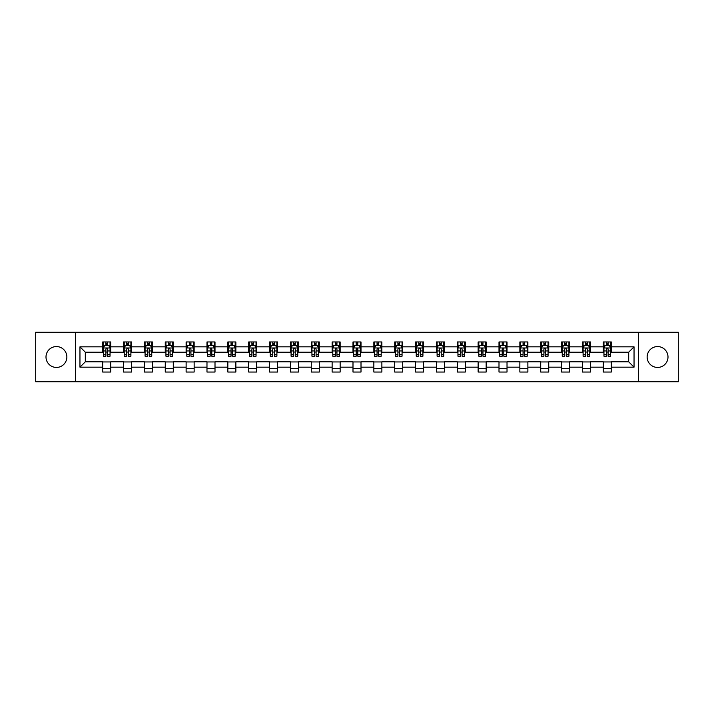 <?xml version="1.0" encoding="UTF-8"?>
<svg xmlns="http://www.w3.org/2000/svg" width="714" height="714" viewBox="0 0 714 714"><rect width="100%" height="100%" fill="white"/><g stroke="black" fill="none" stroke-linecap="round" stroke-linejoin="round"><path stroke-width="1.07" d="M657.576 346.567A10.433 10.433 0 0 0 647.143 357A10.433 10.433 0 0 0 657.576 367.433A10.433 10.433 0 0 0 668.001 357A10.433 10.433 0 0 0 657.576 346.567M56.424 346.567A10.433 10.433 0 0 0 45.999 357A10.433 10.433 0 0 0 56.424 367.433A10.433 10.433 0 0 0 66.857 357A10.433 10.433 0 0 0 56.424 346.567M638.459 381.74L678.3 381.74L678.3 332.26L638.459 332.26L638.459 381.74L75.541 381.74L75.541 332.26L35.7 332.26L35.7 381.74L75.541 381.74M638.459 332.26L75.541 332.26M611.309 346.834L611.309 341.961L603.294 341.961L603.294 346.834L590.451 346.834L590.451 341.961L582.428 341.961L582.428 346.834L569.594 346.834L569.594 341.961L561.57 341.961L561.57 346.834L548.736 346.834L548.736 341.961L540.712 341.961L540.712 346.834L527.878 346.834L527.878 341.961L519.854 341.961L519.854 346.834L507.02 346.834L507.02 341.961L498.997 341.961L498.997 346.834L486.163 346.834L486.163 341.961L478.139 341.961L478.139 346.834L465.305 346.834L465.305 341.961L457.281 341.961L457.281 346.834L444.447 346.834L444.447 341.961L436.424 341.961L436.424 346.834L423.589 346.834L423.589 341.961L415.566 341.961L415.566 346.834L402.732 346.834L402.732 341.961L394.708 341.961L394.708 346.834L381.874 346.834L381.874 341.961L373.85 341.961L373.85 346.834L361.007 346.834L361.007 341.961L352.993 341.961L352.993 346.834L340.15 346.834L340.15 341.961L332.126 341.961L332.126 346.834L319.292 346.834L319.292 341.961L311.268 341.961L311.268 346.834L298.434 346.834L298.434 341.961L290.411 341.961L290.411 346.834L277.576 346.834L277.576 341.961L269.553 341.961L269.553 346.834L256.719 346.834L256.719 341.961L248.695 341.961L248.695 346.834L235.861 346.834L235.861 341.961L227.837 341.961L227.837 346.834L215.003 346.834L215.003 341.961L206.98 341.961L206.98 346.834L194.146 346.834L194.146 341.961L186.122 341.961L186.122 346.834L173.288 346.834L173.288 341.961L165.264 341.961L165.264 346.834L152.43 346.834L152.43 341.961L144.406 341.961L144.406 346.834L131.572 346.834L131.572 341.961L123.549 341.961L123.549 346.834L110.706 346.834L110.706 341.961L102.691 341.961L102.691 346.834L79.959 346.834L79.959 367.166L85.305 361.811L102.691 361.811L102.691 372.039L110.706 372.039L110.706 361.811L123.549 361.811L123.549 372.039L131.572 372.039L131.572 361.811L144.406 361.811L144.406 372.039L152.43 372.039L152.43 361.811L165.264 361.811L165.264 372.039L173.288 372.039L173.288 361.811L186.122 361.811L186.122 372.039L194.146 372.039L194.146 361.811L206.98 361.811L206.98 372.039L215.003 372.039L215.003 361.811L227.837 361.811L227.837 372.039L235.861 372.039L235.861 361.811L248.695 361.811L248.695 372.039L256.719 372.039L256.719 361.811L269.553 361.811L269.553 372.039L277.576 372.039L277.576 361.811L290.411 361.811L290.411 372.039L298.434 372.039L298.434 361.811L311.268 361.811L311.268 372.039L319.292 372.039L319.292 361.811L332.126 361.811L332.126 372.039L340.15 372.039L340.15 361.811L352.993 361.811L352.993 372.039L361.007 372.039L361.007 361.811L373.85 361.811L373.85 372.039L381.874 372.039L381.874 361.811L394.708 361.811L394.708 372.039L402.732 372.039L402.732 361.811L415.566 361.811L415.566 372.039L423.589 372.039L423.589 361.811L436.424 361.811L436.424 372.039L444.447 372.039L444.447 361.811L457.281 361.811L457.281 372.039L465.305 372.039L465.305 361.811L478.139 361.811L478.139 372.039L486.163 372.039L486.163 361.811L498.997 361.811L498.997 372.039L507.02 372.039L507.02 361.811L519.854 361.811L519.854 372.039L527.878 372.039L527.878 361.811L540.712 361.811L540.712 372.039L548.736 372.039L548.736 361.811L561.57 361.811L561.57 372.039L569.594 372.039L569.594 361.811L582.428 361.811L582.428 372.039L590.451 372.039L590.451 361.811L603.294 361.811L603.294 372.039L611.309 372.039L611.309 361.811L628.695 361.811L628.695 352.189L611.309 352.189L611.309 346.834L634.041 346.834L634.041 367.166L611.309 367.166M603.294 367.166L590.451 367.166M582.428 367.166L569.594 367.166M561.57 367.166L548.736 367.166M540.712 367.166L527.878 367.166M519.854 367.166L507.02 367.166M498.997 367.166L486.163 367.166M478.139 367.166L465.305 367.166M457.281 367.166L444.447 367.166M436.424 367.166L423.589 367.166M415.566 367.166L402.732 367.166M394.708 367.166L381.874 367.166M373.85 367.166L361.007 367.166M352.993 367.166L340.15 367.166M332.126 367.166L319.292 367.166M311.268 367.166L298.434 367.166M290.411 367.166L277.576 367.166M269.553 367.166L256.719 367.166M248.695 367.166L235.861 367.166M227.837 367.166L215.003 367.166M206.98 367.166L194.146 367.166M186.122 367.166L173.288 367.166M165.264 367.166L152.43 367.166M144.406 367.166L131.572 367.166M123.549 367.166L110.706 367.166M102.691 367.166L79.959 367.166M603.294 346.834L603.294 352.189L590.451 352.189L590.451 346.834M582.428 346.834L582.428 352.189L569.594 352.189L569.594 346.834M561.57 346.834L561.57 352.189L548.736 352.189L548.736 346.834M540.712 346.834L540.712 352.189L527.878 352.189L527.878 346.834M519.854 346.834L519.854 352.189L507.02 352.189L507.02 346.834M498.997 346.834L498.997 352.189L486.163 352.189L486.163 346.834M478.139 346.834L478.139 352.189L465.305 352.189L465.305 346.834M457.281 346.834L457.281 352.189L444.447 352.189L444.447 346.834M436.424 346.834L436.424 352.189L423.589 352.189L423.589 346.834M415.566 346.834L415.566 352.189L402.732 352.189L402.732 346.834M394.708 346.834L394.708 352.189L381.874 352.189L381.874 346.834M373.85 346.834L373.85 352.189L361.007 352.189L361.007 346.834M352.993 346.834L352.993 352.189L340.15 352.189L340.15 346.834M332.126 346.834L332.126 352.189L319.292 352.189L319.292 346.834M311.268 346.834L311.268 352.189L298.434 352.189L298.434 346.834M290.411 346.834L290.411 352.189L277.576 352.189L277.576 346.834M269.553 346.834L269.553 352.189L256.719 352.189L256.719 346.834M248.695 346.834L248.695 352.189L235.861 352.189L235.861 346.834M227.837 346.834L227.837 352.189L215.003 352.189L215.003 346.834M206.98 346.834L206.98 352.189L194.146 352.189L194.146 346.834M186.122 346.834L186.122 352.189L173.288 352.189L173.288 346.834M165.264 346.834L165.264 352.189L152.43 352.189L152.43 346.834M144.406 346.834L144.406 352.189L131.572 352.189L131.572 346.834M123.549 346.834L123.549 352.189L110.706 352.189L110.706 346.834M102.691 346.834L102.691 352.189L85.305 352.189L79.959 346.834M85.305 352.189L85.305 361.811M634.041 367.166L628.695 361.811M628.695 352.189L634.041 346.834M102.691 345.299L103.36 345.299M105.895 345.299L107.502 345.299M110.045 345.299L110.706 345.299M102.691 352.056L103.36 352.056M105.895 352.056L107.502 352.056M110.045 352.056L110.706 352.056M102.691 361.944L110.706 361.944M102.691 368.701L110.706 368.701M123.549 361.944L131.572 361.944M123.549 368.701L131.572 368.701M123.549 345.299L124.218 345.299M126.753 345.299L128.359 345.299M130.903 345.299L131.572 345.299M123.549 352.056L124.218 352.056M126.753 352.056L128.359 352.056M130.903 352.056L131.572 352.056M144.406 361.944L152.43 361.944M144.406 368.701L152.43 368.701M144.406 345.299L145.076 345.299M147.611 345.299L149.217 345.299M151.761 345.299L152.43 345.299M144.406 352.056L145.076 352.056M147.611 352.056L149.217 352.056M151.761 352.056L152.43 352.056M165.264 361.944L173.288 361.944M165.264 368.701L173.288 368.701M165.264 345.299L165.934 345.299M168.468 345.299L170.075 345.299M172.618 345.299L173.288 345.299M165.264 352.056L165.934 352.056M168.468 352.056L170.075 352.056M172.618 352.056L173.288 352.056M186.122 361.944L194.146 361.944M186.122 368.701L194.146 368.701M186.122 345.299L186.791 345.299M189.326 345.299L190.933 345.299M193.476 345.299L194.146 345.299M186.122 352.056L186.791 352.056M189.326 352.056L190.933 352.056M193.476 352.056L194.146 352.056M206.98 361.944L215.003 361.944M206.98 368.701L215.003 368.701M206.98 345.299L207.649 345.299M210.193 345.299L211.79 345.299M214.334 345.299L215.003 345.299M206.98 352.056L207.649 352.056M210.193 352.056L211.79 352.056M214.334 352.056L215.003 352.056M227.837 361.944L235.861 361.944M227.837 368.701L235.861 368.701M227.837 345.299L228.507 345.299M231.05 345.299L232.648 345.299M235.192 345.299L235.861 345.299M227.837 352.056L228.507 352.056M231.05 352.056L232.648 352.056M235.192 352.056L235.861 352.056M248.695 361.944L256.719 361.944M248.695 368.701L256.719 368.701M248.695 345.299L249.364 345.299M251.908 345.299L253.506 345.299M256.049 345.299L256.719 345.299M248.695 352.056L249.364 352.056M251.908 352.056L253.506 352.056M256.049 352.056L256.719 352.056M269.553 361.944L277.576 361.944M269.553 368.701L277.576 368.701M269.553 345.299L270.222 345.299M272.766 345.299L274.372 345.299M276.907 345.299L277.576 345.299M269.553 352.056L270.222 352.056M272.766 352.056L274.372 352.056M276.907 352.056L277.576 352.056M290.411 361.944L298.434 361.944M290.411 368.701L298.434 368.701M290.411 345.299L291.08 345.299M293.624 345.299L295.23 345.299M297.765 345.299L298.434 345.299M290.411 352.056L291.08 352.056M293.624 352.056L295.23 352.056M297.765 352.056L298.434 352.056M311.268 361.944L319.292 361.944M311.268 368.701L319.292 368.701M311.268 345.299L311.938 345.299M314.481 345.299L316.088 345.299M318.623 345.299L319.292 345.299M311.268 352.056L311.938 352.056M314.481 352.056L316.088 352.056M318.623 352.056L319.292 352.056M332.126 361.944L340.15 361.944M332.126 368.701L340.15 368.701M332.126 345.299L332.795 345.299M335.339 345.299L336.946 345.299M339.48 345.299L340.15 345.299M332.126 352.056L332.795 352.056M335.339 352.056L336.946 352.056M339.48 352.056L340.15 352.056M352.993 361.944L361.007 361.944M352.993 368.701L361.007 368.701M352.993 345.299L353.653 345.299M356.197 345.299L357.803 345.299M360.347 345.299L361.007 345.299M352.993 352.056L353.653 352.056M356.197 352.056L357.803 352.056M360.347 352.056L361.007 352.056M373.85 361.944L381.874 361.944M373.85 368.701L381.874 368.701M373.85 345.299L374.52 345.299M377.054 345.299L378.661 345.299M381.205 345.299L381.874 345.299M373.85 352.056L374.52 352.056M377.054 352.056L378.661 352.056M381.205 352.056L381.874 352.056M394.708 361.944L402.732 361.944M394.708 368.701L402.732 368.701M394.708 345.299L395.377 345.299M397.912 345.299L399.519 345.299M402.062 345.299L402.732 345.299M394.708 352.056L395.377 352.056M397.912 352.056L399.519 352.056M402.062 352.056L402.732 352.056M415.566 361.944L423.589 361.944M415.566 368.701L423.589 368.701M415.566 345.299L416.235 345.299M418.77 345.299L420.376 345.299M422.92 345.299L423.589 345.299M415.566 352.056L416.235 352.056M418.77 352.056L420.376 352.056M422.92 352.056L423.589 352.056M436.424 361.944L444.447 361.944M436.424 368.701L444.447 368.701M436.424 345.299L437.093 345.299M439.628 345.299L441.234 345.299M443.778 345.299L444.447 345.299M436.424 352.056L437.093 352.056M439.628 352.056L441.234 352.056M443.778 352.056L444.447 352.056M457.281 361.944L465.305 361.944M457.281 368.701L465.305 368.701M457.281 345.299L457.951 345.299M460.494 345.299L462.092 345.299M464.635 345.299L465.305 345.299M457.281 352.056L457.951 352.056M460.494 352.056L462.092 352.056M464.635 352.056L465.305 352.056M478.139 361.944L486.163 361.944M478.139 368.701L486.163 368.701M478.139 345.299L478.808 345.299M481.352 345.299L482.95 345.299M485.493 345.299L486.163 345.299M478.139 352.056L478.808 352.056M481.352 352.056L482.95 352.056M485.493 352.056L486.163 352.056M498.997 361.944L507.02 361.944M498.997 368.701L507.02 368.701M498.997 345.299L499.666 345.299M502.21 345.299L503.807 345.299M506.351 345.299L507.02 345.299M498.997 352.056L499.666 352.056M502.21 352.056L503.807 352.056M506.351 352.056L507.02 352.056M519.854 361.944L527.878 361.944M519.854 368.701L527.878 368.701M519.854 345.299L520.524 345.299M523.067 345.299L524.674 345.299M527.209 345.299L527.878 345.299M519.854 352.056L520.524 352.056M523.067 352.056L524.674 352.056M527.209 352.056L527.878 352.056M540.712 361.944L548.736 361.944M540.712 368.701L548.736 368.701M540.712 345.299L541.382 345.299M543.925 345.299L545.532 345.299M548.066 345.299L548.736 345.299M540.712 352.056L541.382 352.056M543.925 352.056L545.532 352.056M548.066 352.056L548.736 352.056M561.57 361.944L569.594 361.944M561.57 368.701L569.594 368.701M561.57 345.299L562.239 345.299M564.783 345.299L566.389 345.299M568.924 345.299L569.594 345.299M561.57 352.056L562.239 352.056M564.783 352.056L566.389 352.056M568.924 352.056L569.594 352.056M582.428 361.944L590.451 361.944M582.428 368.701L590.451 368.701M582.428 345.299L583.097 345.299M585.641 345.299L587.247 345.299M589.782 345.299L590.451 345.299M582.428 352.056L583.097 352.056M585.641 352.056L587.247 352.056M589.782 352.056L590.451 352.056M603.294 361.944L611.309 361.944M603.294 368.701L611.309 368.701M603.294 345.299L603.955 345.299M606.498 345.299L608.105 345.299M610.64 345.299L611.309 345.299M603.294 352.056L603.955 352.056M606.498 352.056L608.105 352.056M610.64 352.056L611.309 352.056M107.502 343.693L105.895 343.693M110.045 354.519L107.502 354.519L107.502 356.197L110.045 356.197L110.045 348.039L108.706 345.371L104.69 345.371L103.36 348.039L103.36 356.197L105.895 356.197L105.895 354.519L103.36 354.519M103.36 348.039L103.36 341.961M110.045 348.039L110.045 341.961M105.895 345.371L105.895 341.961M107.502 341.961L107.502 345.371M107.502 354.519L107.502 349.048C106.966 348.013 106.431 348.013 105.895 349.048L105.895 354.519M128.359 343.693L126.753 343.693M130.903 354.519L128.359 354.519L128.359 356.197L130.903 356.197L130.903 348.039L129.564 345.371L125.548 345.371L124.218 348.039L124.218 356.197L126.753 356.197L126.753 354.519L124.218 354.519M124.218 348.039L124.218 341.961M130.903 348.039L130.903 341.961M126.753 345.371L126.753 341.961M128.359 341.961L128.359 345.371M128.359 354.519L128.359 349.048C127.824 348.013 127.288 348.013 126.753 349.048L126.753 354.519M149.217 343.693L147.611 343.693M151.761 354.519L149.217 354.519L149.217 356.197L151.761 356.197L151.761 348.039L150.422 345.371L146.406 345.371L145.076 348.039L145.076 356.197L147.611 356.197L147.611 354.519L145.076 354.519M145.076 348.039L145.076 341.961M151.761 348.039L151.761 341.961M147.611 345.371L147.611 341.961M149.217 341.961L149.217 345.371M149.217 354.519L149.217 349.048C148.682 348.013 148.146 348.013 147.611 349.048L147.611 354.519M170.075 343.693L168.468 343.693M172.618 354.519L170.075 354.519L170.075 356.197L172.618 356.197L172.618 348.039L171.28 345.371L167.272 345.371L165.934 348.039L165.934 356.197L168.468 356.197L168.468 354.519L165.934 354.519M165.934 348.039L165.934 341.961M172.618 348.039L172.618 341.961M168.468 345.371L168.468 341.961M170.075 341.961L170.075 345.371M170.075 354.519L170.075 349.048C169.539 348.013 169.004 348.013 168.468 349.048L168.468 354.519M190.933 343.693L189.326 343.693M193.476 354.519L190.933 354.519L190.933 356.197L193.476 356.197L193.476 348.039L192.137 345.371L188.13 345.371L186.791 348.039L186.791 356.197L189.326 356.197L189.326 354.519L186.791 354.519M186.791 348.039L186.791 341.961M193.476 348.039L193.476 341.961M189.326 345.371L189.326 341.961M190.933 341.961L190.933 345.371M190.933 354.519L190.933 349.048C190.397 348.013 189.862 348.013 189.326 349.048L189.326 354.519M211.79 343.693L210.193 343.693M214.334 354.519L211.79 354.519L211.79 356.197L214.334 356.197L214.334 348.039L212.995 345.371L208.988 345.371L207.649 348.039L207.649 356.197L210.193 356.197L210.193 354.519L207.649 354.519M207.649 348.039L207.649 341.961M214.334 348.039L214.334 341.961M210.193 345.371L210.193 341.961M211.79 341.961L211.79 345.371M211.79 354.519L211.79 349.048C211.255 348.013 210.728 348.013 210.193 349.048L210.193 354.519M232.648 343.693L231.05 343.693M235.192 354.519L232.648 354.519L232.648 356.197L235.192 356.197L235.192 348.039L233.853 345.371L229.846 345.371L228.507 348.039L228.507 356.197L231.05 356.197L231.05 354.519L228.507 354.519M228.507 348.039L228.507 341.961M235.192 348.039L235.192 341.961M231.05 345.371L231.05 341.961M232.648 341.961L232.648 345.371M232.648 354.519L232.648 349.048C232.121 348.013 231.586 348.013 231.05 349.048L231.05 354.519M253.506 343.693L251.908 343.693M256.049 354.519L253.506 354.519L253.506 356.197L256.049 356.197L256.049 348.039L254.711 345.371L250.703 345.371L249.364 348.039L249.364 356.197L251.908 356.197L251.908 354.519L249.364 354.519M249.364 348.039L249.364 341.961M256.049 348.039L256.049 341.961M251.908 345.371L251.908 341.961M253.506 341.961L253.506 345.371M253.506 354.519L253.506 349.048C252.979 348.013 252.444 348.013 251.908 349.048L251.908 354.519M274.372 343.693L272.766 343.693M276.907 354.519L274.372 354.519L274.372 356.197L276.907 356.197L276.907 348.039L275.568 345.371L271.561 345.371L270.222 348.039L270.222 356.197L272.766 356.197L272.766 354.519L270.222 354.519M270.222 348.039L270.222 341.961M276.907 348.039L276.907 341.961M272.766 345.371L272.766 341.961M274.372 341.961L274.372 345.371M274.372 354.519L274.372 349.048C273.837 348.013 273.301 348.013 272.766 349.048L272.766 354.519M295.23 343.693L293.624 343.693M297.765 354.519L295.23 354.519L295.23 356.197L297.765 356.197L297.765 348.039L296.426 345.371L292.419 345.371L291.08 348.039L291.08 356.197L293.624 356.197L293.624 354.519L291.08 354.519M291.08 348.039L291.08 341.961M297.765 348.039L297.765 341.961M293.624 345.371L293.624 341.961M295.23 341.961L295.23 345.371M295.23 354.519L295.23 349.048C294.695 348.013 294.159 348.013 293.624 349.048L293.624 354.519M316.088 343.693L314.481 343.693M318.623 354.519L316.088 354.519L316.088 356.197L318.623 356.197L318.623 348.039L317.293 345.371L313.276 345.371L311.938 348.039L311.938 356.197L314.481 356.197L314.481 354.519L311.938 354.519M311.938 348.039L311.938 341.961M318.623 348.039L318.623 341.961M314.481 345.371L314.481 341.961M316.088 341.961L316.088 345.371M316.088 354.519L316.088 349.048C315.552 348.013 315.017 348.013 314.481 349.048L314.481 354.519M336.946 343.693L335.339 343.693M339.48 354.519L336.946 354.519L336.946 356.197L339.48 356.197L339.48 348.039L338.15 345.371L334.134 345.371L332.795 348.039L332.795 356.197L335.339 356.197L335.339 354.519L332.795 354.519M332.795 348.039L332.795 341.961M339.48 348.039L339.48 341.961M335.339 345.371L335.339 341.961M336.946 341.961L336.946 345.371M336.946 354.519L336.946 349.048C336.41 348.013 335.875 348.013 335.339 349.048L335.339 354.519M357.803 343.693L356.197 343.693M360.347 354.519L357.803 354.519L357.803 356.197L360.347 356.197L360.347 348.039L359.008 345.371L354.992 345.371L353.653 348.039L353.653 356.197L356.197 356.197L356.197 354.519L353.653 354.519M353.653 348.039L353.653 341.961M360.347 348.039L360.347 341.961M356.197 345.371L356.197 341.961M357.803 341.961L357.803 345.371M357.803 354.519L357.803 349.048C357.268 348.013 356.732 348.013 356.197 349.048L356.197 354.519M378.661 343.693L377.054 343.693M381.205 354.519L378.661 354.519L378.661 356.197L381.205 356.197L381.205 348.039L379.866 345.371L375.85 345.371L374.52 348.039L374.52 356.197L377.054 356.197L377.054 354.519L374.52 354.519M374.52 348.039L374.52 341.961M381.205 348.039L381.205 341.961M377.054 345.371L377.054 341.961M378.661 341.961L378.661 345.371M378.661 354.519L378.661 349.048C378.125 348.013 377.59 348.013 377.054 349.048L377.054 354.519M399.519 343.693L397.912 343.693M402.062 354.519L399.519 354.519L399.519 356.197L402.062 356.197L402.062 348.039L400.724 345.371L396.707 345.371L395.377 348.039L395.377 356.197L397.912 356.197L397.912 354.519L395.377 354.519M395.377 348.039L395.377 341.961M402.062 348.039L402.062 341.961M397.912 345.371L397.912 341.961M399.519 341.961L399.519 345.371M399.519 354.519L399.519 349.048C398.983 348.013 398.448 348.013 397.912 349.048L397.912 354.519M420.376 343.693L418.77 343.693M422.92 354.519L420.376 354.519L420.376 356.197L422.92 356.197L422.92 348.039L421.581 345.371L417.574 345.371L416.235 348.039L416.235 356.197L418.77 356.197L418.77 354.519L416.235 354.519M416.235 348.039L416.235 341.961M422.92 348.039L422.92 341.961M418.77 345.371L418.77 341.961M420.376 341.961L420.376 345.371M420.376 354.519L420.376 349.048C419.841 348.013 419.305 348.013 418.77 349.048L418.77 354.519M441.234 343.693L439.628 343.693M443.778 354.519L441.234 354.519L441.234 356.197L443.778 356.197L443.778 348.039L442.439 345.371L438.432 345.371L437.093 348.039L437.093 356.197L439.628 356.197L439.628 354.519L437.093 354.519M437.093 348.039L437.093 341.961M443.778 348.039L443.778 341.961M439.628 345.371L439.628 341.961M441.234 341.961L441.234 345.371M441.234 354.519L441.234 349.048C440.699 348.013 440.163 348.013 439.628 349.048L439.628 354.519M462.092 343.693L460.494 343.693M464.635 354.519L462.092 354.519L462.092 356.197L464.635 356.197L464.635 348.039L463.297 345.371L459.289 345.371L457.951 348.039L457.951 356.197L460.494 356.197L460.494 354.519L457.951 354.519M457.951 348.039L457.951 341.961M464.635 348.039L464.635 341.961M460.494 345.371L460.494 341.961M462.092 341.961L462.092 345.371M462.092 354.519L462.092 349.048C461.556 348.013 461.03 348.013 460.494 349.048L460.494 354.519M482.95 343.693L481.352 343.693M485.493 354.519L482.95 354.519L482.95 356.197L485.493 356.197L485.493 348.039L484.154 345.371L480.147 345.371L478.808 348.039L478.808 356.197L481.352 356.197L481.352 354.519L478.808 354.519M478.808 348.039L478.808 341.961M485.493 348.039L485.493 341.961M481.352 345.371L481.352 341.961M482.95 341.961L482.95 345.371M482.95 354.519L482.95 349.048C482.423 348.013 481.888 348.013 481.352 349.048L481.352 354.519M503.807 343.693L502.21 343.693M506.351 354.519L503.807 354.519L503.807 356.197L506.351 356.197L506.351 348.039L505.012 345.371L501.005 345.371L499.666 348.039L499.666 356.197L502.21 356.197L502.21 354.519L499.666 354.519M499.666 348.039L499.666 341.961M506.351 348.039L506.351 341.961M502.21 345.371L502.21 341.961M503.807 341.961L503.807 345.371M503.807 354.519L503.807 349.048C503.281 348.013 502.745 348.013 502.21 349.048L502.21 354.519M524.674 343.693L523.067 343.693M527.209 354.519L524.674 354.519L524.674 356.197L527.209 356.197L527.209 348.039L525.87 345.371L521.863 345.371L520.524 348.039L520.524 356.197L523.067 356.197L523.067 354.519L520.524 354.519M520.524 348.039L520.524 341.961M527.209 348.039L527.209 341.961M523.067 345.371L523.067 341.961M524.674 341.961L524.674 345.371M524.674 354.519L524.674 349.048C524.138 348.013 523.603 348.013 523.067 349.048L523.067 354.519M545.532 343.693L543.925 343.693M548.066 354.519L545.532 354.519L545.532 356.197L548.066 356.197L548.066 348.039L546.728 345.371L542.72 345.371L541.382 348.039L541.382 356.197L543.925 356.197L543.925 354.519L541.382 354.519M541.382 348.039L541.382 341.961M548.066 348.039L548.066 341.961M543.925 345.371L543.925 341.961M545.532 341.961L545.532 345.371M545.532 354.519L545.532 349.048C544.996 348.013 544.461 348.013 543.925 349.048L543.925 354.519M566.389 343.693L564.783 343.693M568.924 354.519L566.389 354.519L566.389 356.197L568.924 356.197L568.924 348.039L567.594 345.371L563.578 345.371L562.239 348.039L562.239 356.197L564.783 356.197L564.783 354.519L562.239 354.519M562.239 348.039L562.239 341.961M568.924 348.039L568.924 341.961M564.783 345.371L564.783 341.961M566.389 341.961L566.389 345.371M566.389 354.519L566.389 349.048C565.854 348.013 565.318 348.013 564.783 349.048L564.783 354.519M587.247 343.693L585.641 343.693M589.782 354.519L587.247 354.519L587.247 356.197L589.782 356.197L589.782 348.039L588.452 345.371L584.436 345.371L583.097 348.039L583.097 356.197L585.641 356.197L585.641 354.519L583.097 354.519M583.097 348.039L583.097 341.961M589.782 348.039L589.782 341.961M585.641 345.371L585.641 341.961M587.247 341.961L587.247 345.371M587.247 354.519L587.247 349.048C586.712 348.013 586.176 348.013 585.641 349.048L585.641 354.519M608.105 343.693L606.498 343.693M610.64 354.519L608.105 354.519L608.105 356.197L610.64 356.197L610.64 348.039L609.31 345.371L605.293 345.371L603.955 348.039L603.955 356.197L606.498 356.197L606.498 354.519L603.955 354.519M603.955 348.039L603.955 341.961M610.64 348.039L610.64 341.961M606.498 345.371L606.498 341.961M608.105 341.961L608.105 345.371M608.105 354.519L608.105 349.048C607.569 348.013 607.034 348.013 606.498 349.048L606.498 354.519M110.01 347.977L103.387 347.977M103.36 345.531L104.61 345.531M108.787 345.531L110.045 345.531M105.895 350.94L103.36 350.94M110.045 350.94L107.502 350.94M107.502 344.55L105.895 344.55M130.867 347.977L124.245 347.977M124.218 345.531L125.468 345.531M129.645 345.531L130.903 345.531M126.753 350.94L124.218 350.94M130.903 350.94L128.359 350.94M128.359 344.55L126.753 344.55M151.725 347.977L145.103 347.977M145.076 345.531L146.334 345.531M150.502 345.531L151.761 345.531M147.611 350.94L145.076 350.94M151.761 350.94L149.217 350.94M149.217 344.55L147.611 344.55M172.583 347.977L165.969 347.977M165.934 345.531L167.192 345.531M171.36 345.531L172.618 345.531M168.468 350.94L165.934 350.94M172.618 350.94L170.075 350.94M170.075 344.55L168.468 344.55M193.44 347.977L186.827 347.977M186.791 345.531L188.05 345.531M192.218 345.531L193.476 345.531M189.326 350.94L186.791 350.94M193.476 350.94L190.933 350.94M190.933 344.55L189.326 344.55M214.298 347.977L207.685 347.977M207.649 345.531L208.907 345.531M213.075 345.531L214.334 345.531M210.193 350.94L207.649 350.94M214.334 350.94L211.79 350.94M211.79 344.55L210.193 344.55M235.156 347.977L228.542 347.977M228.507 345.531L229.765 345.531M233.933 345.531L235.192 345.531M231.05 350.94L228.507 350.94M235.192 350.94L232.648 350.94M232.648 344.55L231.05 344.55M256.014 347.977L249.4 347.977M249.364 345.531L250.623 345.531M254.791 345.531L256.049 345.531M251.908 350.94L249.364 350.94M256.049 350.94L253.506 350.94M253.506 344.55L251.908 344.55M276.871 347.977L270.258 347.977M270.222 345.531L271.481 345.531M275.649 345.531L276.907 345.531M272.766 350.94L270.222 350.94M276.907 350.94L274.372 350.94M274.372 344.55L272.766 344.55M297.738 347.977L291.116 347.977M291.08 345.531L292.338 345.531M296.506 345.531L297.765 345.531M293.624 350.94L291.08 350.94M297.765 350.94L295.23 350.94M295.23 344.55L293.624 344.55M318.596 347.977L311.973 347.977M311.938 345.531L313.196 345.531M317.373 345.531L318.623 345.531M314.481 350.94L311.938 350.94M318.623 350.94L316.088 350.94M316.088 344.55L314.481 344.55M339.453 347.977L332.831 347.977M332.795 345.531L334.054 345.531M338.231 345.531L339.48 345.531M335.339 350.94L332.795 350.94M339.48 350.94L336.946 350.94M336.946 344.55L335.339 344.55M360.311 347.977L353.689 347.977M353.653 345.531L354.912 345.531M359.088 345.531L360.347 345.531M356.197 350.94L353.653 350.94M360.347 350.94L357.803 350.94M357.803 344.55L356.197 344.55M381.169 347.977L374.547 347.977M374.52 345.531L375.769 345.531M379.946 345.531L381.205 345.531M377.054 350.94L374.52 350.94M381.205 350.94L378.661 350.94M378.661 344.55L377.054 344.55M402.027 347.977L395.404 347.977M395.377 345.531L396.627 345.531M400.804 345.531L402.062 345.531M397.912 350.94L395.377 350.94M402.062 350.94L399.519 350.94M399.519 344.55L397.912 344.55M422.884 347.977L416.262 347.977M416.235 345.531L417.494 345.531M421.662 345.531L422.92 345.531M418.77 350.94L416.235 350.94M422.92 350.94L420.376 350.94M420.376 344.55L418.77 344.55M443.742 347.977L437.129 347.977M437.093 345.531L438.351 345.531M442.519 345.531L443.778 345.531M439.628 350.94L437.093 350.94M443.778 350.94L441.234 350.94M441.234 344.55L439.628 344.55M464.6 347.977L457.986 347.977M457.951 345.531L459.209 345.531M463.377 345.531L464.635 345.531M460.494 350.94L457.951 350.94M464.635 350.94L462.092 350.94M462.092 344.55L460.494 344.55M485.458 347.977L478.844 347.977M478.808 345.531L480.067 345.531M484.235 345.531L485.493 345.531M481.352 350.94L478.808 350.94M485.493 350.94L482.95 350.94M482.95 344.55L481.352 344.55M506.315 347.977L499.702 347.977M499.666 345.531L500.925 345.531M505.093 345.531L506.351 345.531M502.21 350.94L499.666 350.94M506.351 350.94L503.807 350.94M503.807 344.55L502.21 344.55M527.173 347.977L520.56 347.977M520.524 345.531L521.782 345.531M525.95 345.531L527.209 345.531M523.067 350.94L520.524 350.94M527.209 350.94L524.674 350.94M524.674 344.55L523.067 344.55M548.031 347.977L541.417 347.977M541.382 345.531L542.64 345.531M546.808 345.531L548.066 345.531M543.925 350.94L541.382 350.94M548.066 350.94L545.532 350.94M545.532 344.55L543.925 344.55M568.897 347.977L562.275 347.977M562.239 345.531L563.498 345.531M567.666 345.531L568.924 345.531M564.783 350.94L562.239 350.94M568.924 350.94L566.389 350.94M566.389 344.55L564.783 344.55M589.755 347.977L583.133 347.977M583.097 345.531L584.355 345.531M588.532 345.531L589.782 345.531M585.641 350.94L583.097 350.94M589.782 350.94L587.247 350.94M587.247 344.55L585.641 344.55M610.613 347.977L603.99 347.977M603.955 345.531L605.213 345.531M609.39 345.531L610.64 345.531M606.498 350.94L603.955 350.94M610.64 350.94L608.105 350.94M608.105 344.55L606.498 344.55"/></g></svg>
